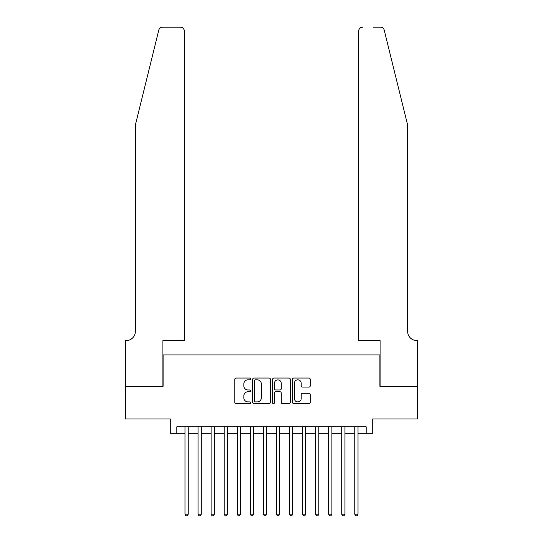 <?xml version="1.0" encoding="UTF-8"?>
<svg xmlns="http://www.w3.org/2000/svg" width="543" height="543" viewBox="0 0 543 543"><rect width="100%" height="100%" fill="white"/><g stroke="black" fill="none" stroke-linecap="round" stroke-linejoin="round"><path stroke-width="0.81" d="M250.608 378.946A0.896 0.896 0 0 0 249.705 378.05L236.09 378.05A1.283 1.283 0 0 0 234.807 379.333L234.807 402.404A1.283 1.283 0 0 0 236.09 403.687L249.705 403.687A0.896 0.896 0 0 0 250.608 402.791A0.896 0.896 0 0 0 249.705 401.895L247.947 401.895A4.1 4.1 0 0 1 243.841 397.788L243.841 395.867A4.1 4.1 0 0 1 247.947 391.768L249.705 391.768A0.896 0.896 0 0 0 250.608 390.865A0.896 0.896 0 0 0 249.705 389.969L247.947 389.969A4.1 4.1 0 0 1 243.841 385.869L243.841 383.942A4.1 4.1 0 0 1 247.947 379.842L249.705 379.842A0.896 0.896 0 0 0 250.608 378.946M308.967 387.084A1.283 1.283 0 0 0 310.243 385.801L310.243 379.333A1.283 1.283 0 0 0 308.967 378.05L293.838 378.05A1.283 1.283 0 0 0 292.555 379.333L292.555 402.404A1.283 1.283 0 0 0 293.838 403.687L308.967 403.687A1.283 1.283 0 0 0 310.243 402.404L310.243 394.585A1.283 1.283 0 0 0 308.967 393.302L302.492 393.302A1.283 1.283 0 0 0 301.209 394.585L301.209 398.46A3.428 3.428 0 0 1 297.781 401.895A3.428 3.428 0 0 1 294.347 398.46L294.347 383.27A3.428 3.428 0 0 1 297.781 379.842A3.428 3.428 0 0 1 301.209 383.27L301.209 385.801A1.283 1.283 0 0 0 302.492 387.084L308.967 387.084M176.814 433.314L176.814 426.784L366.186 426.784L366.186 433.314L372.715 433.314L372.715 418.945L417.445 418.945L417.445 386.297L379.896 386.297L379.896 354.952L163.104 354.952L163.104 386.297L125.555 386.297L125.555 418.945L170.285 418.945L170.285 433.314L184.98 433.314M270.38 379.333A1.283 1.283 0 0 0 269.097 378.05L253.968 378.05A1.283 1.283 0 0 0 252.685 379.333L252.685 402.404A1.283 1.283 0 0 0 253.968 403.687L269.097 403.687A1.283 1.283 0 0 0 270.38 402.404L270.38 379.333M273.903 378.05L289.032 378.05A1.283 1.283 0 0 1 290.315 379.333L290.315 402.404A1.283 1.283 0 0 1 289.032 403.687L282.557 403.687A1.283 1.283 0 0 1 281.274 402.404L281.274 393.044A1.283 1.283 0 0 0 279.991 391.768L275.701 391.768A1.283 1.283 0 0 0 274.419 393.044L274.419 402.791A0.896 0.896 0 0 1 273.516 403.687A0.896 0.896 0 0 1 272.62 402.791L272.62 379.333A1.283 1.283 0 0 1 273.903 378.05M188.245 433.314L198.039 433.314M201.304 433.314L211.098 433.314M214.363 433.314L224.157 433.314M227.422 433.314L237.216 433.314M240.481 433.314L250.275 433.314M253.54 433.314L263.335 433.314M266.599 433.314L276.401 433.314M279.665 433.314L289.46 433.314M292.725 433.314L302.519 433.314M305.784 433.314L315.578 433.314M318.843 433.314L328.637 433.314M331.902 433.314L341.696 433.314M344.961 433.314L354.755 433.314M358.02 433.314L366.186 433.314M255.38 379.842A0.896 0.896 0 0 0 254.484 380.738L254.484 400.992A0.896 0.896 0 0 0 255.38 401.895L257.239 401.895A4.1 4.1 0 0 0 261.339 397.788L261.339 383.942A4.1 4.1 0 0 0 257.239 379.842L255.38 379.842M281.274 383.338A3.428 3.428 0 0 0 277.846 379.91A3.428 3.428 0 0 0 274.419 383.338L274.419 388.686A1.283 1.283 0 0 0 275.701 389.969L279.991 389.969A1.283 1.283 0 0 0 281.274 388.686L281.274 383.338M188.245 426.784L188.245 514.153L184.98 514.153L184.98 426.784M188.245 514.153L187.267 515.85L185.957 515.85L184.98 514.153M158.78 30.13C159.771 27.978 159.771 27.978 158.78 30.13L135.35 125.1L135.35 331.447A9.143 9.143 0 0 1 126.207 340.59L125.494 340.59L125.494 386.297L162.907 386.297L162.907 340.59L184.328 340.59L184.328 31.066A3.916 3.916 0 0 0 180.405 27.15L162.581 27.15A3.916 3.916 0 0 0 158.78 30.13M169.565 27.15L180.405 27.15C182.767 27.401 184.077 28.704 184.328 31.066L184.328 340.59M135.35 331.447A9.143 9.143 0 0 1 126.207 340.59M400.469 95.982L384.22 30.13C383.229 27.978 383.229 27.978 384.22 30.13L407.65 125.1L407.65 331.447A9.143 9.143 0 0 0 416.793 340.59L417.506 340.59L417.506 386.297L380.093 386.297L380.093 340.59L358.672 340.59L358.672 31.066L358.672 340.59M373.435 27.15L380.419 27.15A3.916 3.916 0 0 1 384.22 30.13M362.595 27.15A3.916 3.916 0 0 0 358.672 31.066C358.923 28.704 360.233 27.401 362.595 27.15M407.65 331.447A9.143 9.143 0 0 0 416.793 340.59M201.304 426.784L201.304 514.153L198.039 514.153L198.039 426.784M201.304 514.153L200.326 515.85L199.016 515.85L198.039 514.153M214.363 426.784L214.363 514.153L211.098 514.153L211.098 426.784M214.363 514.153L213.385 515.85L212.075 515.85L211.098 514.153M227.422 426.784L227.422 514.153L224.157 514.153L224.157 426.784M227.422 514.153L226.445 515.85L225.135 515.85L224.157 514.153M240.481 426.784L240.481 514.153L237.216 514.153L237.216 426.784M240.481 514.153L239.504 515.85L238.201 515.85L237.216 514.153M253.54 426.784L253.54 514.153L250.275 514.153L250.275 426.784M253.54 514.153L252.563 515.85L251.26 515.85L250.275 514.153M266.599 426.784L266.599 514.153L263.335 514.153L263.335 426.784M266.599 514.153L265.622 515.85L264.319 515.85L263.335 514.153M279.665 426.784L279.665 514.153L276.401 514.153L276.401 426.784M279.665 514.153L278.681 515.85L277.378 515.85L276.401 514.153M292.725 426.784L292.725 514.153L289.46 514.153L289.46 426.784M292.725 514.153L291.74 515.85L290.437 515.85L289.46 514.153M305.784 426.784L305.784 514.153L302.519 514.153L302.519 426.784M305.784 514.153L304.799 515.85L303.496 515.85L302.519 514.153M318.843 426.784L318.843 514.153L315.578 514.153L315.578 426.784M318.843 514.153L317.865 515.85L316.555 515.85L315.578 514.153M331.902 426.784L331.902 514.153L328.637 514.153L328.637 426.784M331.902 514.153L330.925 515.85L329.615 515.85L328.637 514.153M344.961 426.784L344.961 514.153L341.696 514.153L341.696 426.784M344.961 514.153L343.984 515.85L342.674 515.85L341.696 514.153M358.02 426.784L358.02 514.153L354.755 514.153L354.755 426.784M358.02 514.153L357.043 515.85L355.733 515.85L354.755 514.153"/></g></svg>
